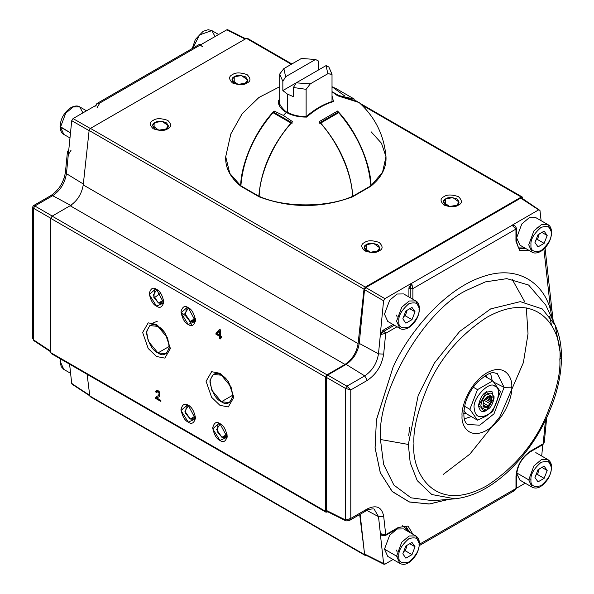 <?xml version="1.0" encoding="UTF-8"?>
<svg xmlns="http://www.w3.org/2000/svg" width="594" height="594" viewBox="0 0 594 594"><rect width="100%" height="100%" fill="white"/><g stroke="black" fill="none" stroke-linecap="round" stroke-linejoin="round"><path stroke-width="0.89" d="M483.108 406.459L486.055 407.402L485.899 406.912L483.13 406.036L486.961 407.083L490.325 403.935L489.909 403.616L488.075 405.769L483.219 402.962L488.075 405.769L489.909 403.616L484.095 400.259L489.909 403.616L491.023 402.301L485.12 398.893L491.55 402.494L491.609 400.868L491.082 400.816L491.023 402.301L491.082 400.816L486.011 397.891L491.609 400.868L491.706 398.359L491.179 398.381L491.082 400.816L491.26 399.532L486.872 396.992L491.26 399.532L491.179 398.381L487.592 396.309L491.706 398.359L491.55 402.494L487.214 407.595L483.1 406.927L483.323 401.165L487.652 396.072L491.765 396.733L491.706 398.359L491.765 396.733L491.231 396.903L491.179 398.381L491.231 396.903L490.065 396.658M487.733 394.037C484.63 395.233 482.328 398.982 480.836 405.294C481.897 410.261 483.991 411.709 487.132 409.63C490.236 408.434 492.537 404.677 494.037 398.366C492.968 393.399 490.874 391.958 487.733 394.037L494.037 398.017L487.132 409.63C483.991 411.709 481.897 410.261 480.836 405.294C482.328 398.982 484.63 395.233 487.733 394.037L486.471 391.713L487.733 394.037M490.176 396.733L487.377 396.28M483.078 404.195L483.16 404.974L483.078 404.195M485.899 406.912L483.16 405.323L485.899 406.912M483.323 401.165L483.16 404.974M486.434 397.505L484.541 399.732M490.629 396.547L491.231 396.903L490.629 396.547M486.961 407.083L483.145 404.878L486.961 407.083M156.586 392.567L157.016 391.468L159.192 392.693L158.598 395.545L156.17 396.733L155.42 398.292L156.816 396.346L155.947 397.987L161.13 400.98L155.947 397.987L155.42 398.292L160.603 401.284L155.42 398.292L156.17 396.733L157.425 396.079C159.63 395.233 160.224 394.104 159.192 392.693L157.016 391.468L156.586 392.567L155.606 391.877L156.586 392.567M158.843 395.389L159.727 392.389L157.544 391.164L159.727 392.389L158.843 395.389M160.603 400.208L156.764 397.987L159.764 396.361L159.935 392.478L156.281 390.406L155.606 391.877L156.571 390.295L156.133 391.572L157.113 392.263L156.133 391.572L155.606 391.877C156.296 389.627 157.737 389.82 159.935 392.478L159.764 396.361L156.764 397.987L160.603 400.208L160.603 401.284M157.692 397.312L157.165 397.616M325.675 511.389L325.675 377.108L50.809 218.414L50.809 352.695L326.997 512.154L327.695 511.746L326.061 512.243L325.675 511.389L50.809 352.695L50.809 218.414L325.675 377.108L325.675 511.389M220.864 336.449L221.933 337.065L220.864 336.449L220.337 336.753L220.337 338.944L219.379 338.387L219.379 336.197L215.956 334.229L215.956 333.189L219.55 329.328L220.337 329.789L220.337 335.721L221.399 336.33L221.399 337.37L220.337 336.753L221.399 337.37M219.958 373.292L228.282 381.303L233.836 397.327L228.282 406.942L219.958 405.338L211.635 397.327L206.081 381.303L211.635 371.688L219.958 373.292L211.635 371.688L206.081 381.303L211.635 397.327L219.958 405.338L228.282 406.942L233.836 397.327L228.282 381.303L219.958 373.292L221.391 375.215L219.958 373.292M156.526 324.465L164.85 332.477L170.404 348.5L164.85 358.108L156.526 356.511L148.203 348.5L142.649 332.477L148.203 322.861L156.526 324.465L148.203 322.861L142.649 332.477L148.203 348.5L156.526 356.511L164.85 358.108L170.404 348.5L164.85 332.477L156.526 324.465L157.959 326.388L156.526 324.465M188.246 307.677C191.676 309.184 194.104 313.38 195.515 320.27C194.104 325.527 191.676 326.923 188.246 324.465C184.808 322.958 182.388 318.763 180.977 311.872C182.388 306.615 184.808 305.219 188.246 307.677L187.348 307.224L181.022 312.875L188.246 324.465L195.456 321.272L188.246 307.677M188.246 405.338C191.676 406.845 194.104 411.041 195.515 417.924C194.104 423.188 191.676 424.584 188.246 422.126C184.808 420.619 182.388 416.424 180.977 409.533C182.388 404.276 184.808 402.881 188.246 405.338L187.348 404.885L181.022 410.536L188.246 422.126L195.456 418.926L188.246 405.338M219.958 423.648C223.396 425.156 225.817 429.351 227.227 436.241C225.817 441.498 223.396 442.894 219.958 440.436C216.52 438.929 214.1 434.734 212.689 427.843C214.1 422.586 216.52 421.191 219.958 423.648L219.067 423.195L212.741 428.846L219.958 440.436L227.175 437.236L219.958 423.648M156.526 289.367C159.964 290.874 162.385 295.07 163.796 301.96C162.385 307.217 159.964 308.613 156.526 306.155C153.089 304.648 150.668 300.453 149.257 293.562C150.668 288.305 153.089 286.909 156.526 289.367L155.635 288.914L149.309 294.565L156.526 306.155L163.744 302.955L156.526 289.367M291.877 63.974L247.334 38.261L246.399 38.35L90.444 128.393L365.31 287.088L521.265 197.045L361.664 104.9L521.265 197.045L522.2 196.948L522.713 198.7L522.579 197.609L521.265 197.045L365.31 287.088L364.003 289.167L358.1 343.622C356.556 352.643 352.19 359.578 345.003 364.426L326.997 374.821L325.675 377.108L326.997 374.821L52.131 216.127L50.809 218.414L52.131 216.127L70.137 205.732C77.317 200.883 81.682 193.948 83.234 184.927L89.13 130.472L90.444 128.393L246.399 38.35L247.713 38.914M359.697 514.56L364.167 550.668L359.697 514.56M364.619 554.336L366.023 555.234L365.043 555.353L364.619 554.336M512.021 279.091L524.851 302.004M526.321 307.9L528.021 333.791L523.388 362.622L499.903 416.728L469.839 454.143L443.287 474.391M91.105 396.569L89.798 396.005L87.11 374.287L89.798 396.005L364.664 554.692L89.798 396.005L90.177 396.666L365.043 555.353M52.131 353.46L50.809 352.695L51.195 353.549L326.061 512.243M153.029 322.965L157.239 321.302M158.501 303.029L153.155 295.233L156.816 289.538L154.581 289.82L153.831 297.379L158.501 303.029L163.632 300.067L158.501 303.029L162.429 303.415L163.788 301.626L158.501 303.029M221.933 437.31L216.587 429.507L220.248 423.819L218.013 424.101L217.263 431.66L221.933 437.31L227.057 434.348L221.933 437.31L225.861 437.696L227.22 435.907L221.933 437.31M190.221 419L184.868 411.197L188.528 405.509L186.293 405.791L185.543 413.35L190.221 419L195.344 416.038L190.221 419L194.141 419.386L195.508 417.597L190.221 419M190.221 321.339L184.868 313.543L188.528 307.848L186.293 308.13L185.543 315.689L190.221 321.339L195.344 318.384L190.221 321.339L194.141 321.725L195.508 319.936L190.221 321.339M157.959 352.94C152.524 350.557 148.693 343.919 146.458 333.026C148.693 324.703 152.524 322.49 157.959 326.388C163.395 328.772 167.226 335.41 169.453 346.302C167.226 354.618 163.395 356.831 157.959 352.94L169.453 346.302L157.959 352.94L166.09 353.742L169.372 347.854L167.634 338.09L157.959 326.388L149.829 325.579L146.547 331.467L148.277 341.238L157.959 352.94M221.391 401.767C215.956 399.383 212.117 392.745 209.89 381.853C212.117 373.537 215.956 371.324 221.391 375.215C226.826 377.598 230.658 384.236 232.885 395.129C230.658 403.445 226.826 405.657 221.391 401.767L232.885 395.129L221.391 401.767L229.514 402.569L232.803 396.681L231.066 386.917L221.391 375.215L213.261 374.413L209.979 380.294L211.709 390.065L221.391 401.767M219.379 336.197L219.379 338.387L219.906 338.083L219.906 335.892L219.379 336.197L219.906 335.892L216.483 333.917L215.956 334.229L219.379 336.197M219.55 329.328L215.956 333.189L220.077 329.024L216.483 332.885L216.483 333.917L219.906 335.892L219.906 338.083L220.864 338.632M221.399 336.33L220.337 335.721L220.337 329.789M246.399 38.35L291.327 64.293L246.399 38.35M379.195 250.839C376.173 253.059 371.332 253.059 364.664 250.839C360.81 246.985 360.81 244.193 364.664 242.449C367.686 240.221 372.527 240.221 379.195 242.449C383.048 246.295 383.048 249.094 379.195 250.839C383.048 249.094 383.048 246.295 379.195 242.449C372.527 240.221 367.686 240.221 364.664 242.449C360.81 244.193 360.81 246.985 364.664 250.839C371.332 253.059 376.173 253.059 379.195 250.839L377.48 251.039L379.195 250.839M458.486 205.064C455.464 207.284 450.616 207.284 443.948 205.064C440.102 201.21 440.102 198.411 443.948 196.666C446.97 194.446 451.819 194.446 458.486 196.666C462.332 200.52 462.332 203.319 458.486 205.064C462.332 203.319 462.332 200.52 458.486 196.666C451.819 194.446 446.97 194.446 443.948 196.666C440.102 198.411 440.102 201.21 443.948 205.064C450.616 207.284 455.464 207.284 458.486 205.064L456.771 205.264L458.486 205.064M167.76 128.764C164.738 130.992 159.89 130.992 153.222 128.764C149.376 124.918 149.376 122.119 153.222 120.374C156.244 118.154 161.093 118.154 167.76 120.374C171.607 124.22 171.607 127.019 167.76 128.764C171.607 127.019 171.607 124.22 167.76 120.374C161.093 118.154 156.244 118.154 153.222 120.374C149.376 122.119 149.376 124.918 153.222 128.764C159.89 130.992 164.738 130.992 167.76 128.764L166.045 128.965L167.76 128.764M247.052 82.989C244.03 85.209 239.182 85.209 232.514 82.989C228.66 79.143 228.66 76.344 232.514 74.599C235.536 72.371 240.384 72.371 247.052 74.599C250.898 78.445 250.898 81.244 247.052 82.989C250.898 81.244 250.898 78.445 247.052 74.599C240.384 72.371 235.536 72.371 232.514 74.599C228.66 76.344 228.66 79.143 232.514 82.989C239.182 85.209 244.03 85.209 247.052 82.989L245.329 83.19L247.052 82.989M364.003 289.167L365.31 287.088L90.444 128.393L89.13 130.472L364.003 289.167L89.13 130.472L83.234 184.927L358.1 343.622L364.003 289.167M345.003 364.426C352.19 359.578 356.556 352.643 358.1 343.622L83.234 184.927C81.682 193.948 77.317 200.883 70.137 205.732L345.003 364.426L70.137 205.732L52.131 216.127L326.997 374.821L345.003 364.426M408.702 435.721L409.63 427.591M190.221 406.177L188.795 405.576M181.638 312.719L185.603 315.822L189.523 320.886L191.728 325.445M219.906 330.732L219.906 334.86L219.906 330.732L219.379 331.036L219.906 330.732M234.229 76.782C236.538 75.082 240.243 75.082 245.329 76.782C248.27 79.722 248.27 81.853 245.329 83.19C243.02 84.89 239.323 84.89 234.229 83.19C231.289 80.249 231.289 78.111 234.229 76.782L234.229 83.19L234.229 76.782L231.935 79.982L238.105 84.415L245.329 83.19L247.631 79.982L241.461 75.557L234.229 76.782M154.945 122.557C157.254 120.864 160.952 120.864 166.045 122.557C168.986 125.497 168.986 127.636 166.045 128.965C163.736 130.665 160.031 130.665 154.945 128.965C152.005 126.025 152.005 123.894 154.945 122.557L154.945 128.965L154.945 122.557L152.643 125.765L158.813 130.19L166.045 128.965L168.34 125.765L162.169 121.332L154.945 122.557M445.671 198.856C447.98 197.156 451.678 197.156 456.771 198.856C459.704 201.789 459.704 203.928 456.771 205.264C454.462 206.957 450.757 206.957 445.671 205.264C442.73 202.324 442.73 200.185 445.671 198.856L445.671 205.264L445.671 198.856L443.369 202.057L449.539 206.482L456.771 205.264L459.065 202.057L452.895 197.631L445.671 198.856M366.379 244.631C368.688 242.931 372.386 242.931 377.48 244.631C380.42 247.572 380.42 249.703 377.48 251.039C375.17 252.732 371.473 252.732 366.379 251.039C363.439 248.099 363.439 245.961 366.379 244.631L366.379 251.039L366.379 244.631L364.077 247.832L370.248 252.264L377.48 251.039L379.781 247.832L373.611 243.406L366.379 244.631M216.907 333.739L219.379 331.036L219.379 335.165L219.906 334.86L219.379 335.165L216.907 333.739L219.379 335.165L219.379 331.036L216.907 333.739M96.896 103.549L99.614 103.141L200.044 45.159L199.168 44.505L200.044 45.159L99.614 103.141L96.919 103.534L199.168 44.505L200.987 44.476L200.044 45.159L201.203 44.587M32.522 207.247L33.524 208.279L32.522 207.254L32.522 337.927L33.524 339.842L33.524 208.279L34.846 205.992L33.457 205.635L34.846 205.992L52.673 195.701L50.898 195.567L52.673 195.701C60.291 190.548 64.88 183.197 66.439 173.656L65.437 172.193L66.439 173.656L68.325 154.425L67.441 151.752M32.522 207.254L33.457 205.643L50.898 195.567C58.903 190.162 63.744 182.365 65.437 172.193L66.513 171.027M154.091 297.958L160.588 293.139M96.451 105.064L73.04 118.585L90.31 128.475L73.04 118.585L96.451 105.064M227.71 29.7L226.804 29.811L245.174 39.063L226.804 29.811L200.044 45.159L226.804 29.811L228.118 30.398M68.941 149.332L67.434 151.789L68.325 154.425L66.439 173.656L83.331 184.021L66.439 173.656C64.88 183.197 60.291 190.548 52.673 195.701L71.265 205.687L52.673 195.701L34.846 205.992L52.792 216.357L34.846 205.992L33.524 208.279L33.524 339.842L32.522 337.949L33.865 340.666L33.524 339.842L50.809 351.269L33.524 339.842L33.865 340.666L50.809 351.871M89.657 130.955L71.725 120.686L68.325 154.425L71.725 120.686L73.04 118.585L71.725 120.686L89.657 130.955M50.817 218.265L33.524 208.279L50.817 218.265M73.04 384.132L71.725 383.546L69.587 364.167L71.725 383.546L89.657 395.3L89.174 391.001M202.777 46.733L200.133 45.203L201.975 45.003M97.06 107.774L99.703 103.193L97.06 107.774M71.042 150.275L68.414 154.477L71.042 150.275M89.761 395.678L72.074 384.207L89.998 395.96M419.409 545.537L514.79 490.451L515.986 488.498L419.498 544.215L515.986 488.498L515.986 476.277C516.906 465.622 521.747 457.231 530.516 451.098L543.168 443.8L545.463 420.329L543.168 443.8L544.29 442.181L543.005 444.512L543.376 443.673L530.516 451.098L530.13 451.952L530.516 451.098C521.747 457.231 516.906 465.622 515.986 476.277L516.528 475.519L515.986 476.277L515.986 488.446L516.535 487.681L516.528 475.519C517.374 465.533 521.911 457.684 530.13 451.952L542.782 444.654L543.168 443.8L543.005 444.505L544.29 442.188L546.673 417.782M449.242 499.294L428.972 504.046L409.088 501.878L392.04 491.32L380.227 472.534L375.059 447.572L376.455 419.706L393.035 367.248C407.974 333.835 443.599 290.087 481.177 277.242C518.941 263.135 544.713 284.92 550.72 310.84L543.889 249.086L550.72 310.84L551.789 308.91L550.72 310.84C544.713 284.92 518.941 263.135 481.177 277.242C443.599 290.087 407.974 333.835 393.035 367.248L376.41 419.988L375.089 447.98L380.398 472.98L392.411 491.691L409.66 502.064L429.692 503.987L450.037 498.99M516.505 228.319L515.956 229.136L515.956 241.305L519.661 250.349L529.083 250.43L519.661 250.349L515.956 241.305L515.956 229.084L412.882 288.602L412.882 299.25L412.882 288.654L410.239 288.654L410.239 297.72L410.239 288.654L408.917 287.845L408.917 296.955L408.917 287.845L411.56 283.264L412.882 288.602L515.956 229.084L512.087 225.319L411.649 283.316L512.087 225.319L515.956 229.084L516.505 228.259L514.924 225.735L511.991 225.267L538.661 209.86L520.73 198.106L365.822 287.563L384.89 298.663L411.56 283.264L384.89 298.663L383.583 300.764L364.508 289.664L359.244 343.384C357.766 352.48 353.393 359.481 346.131 364.397L327.65 375.066L346.896 386.174L350.764 389.939L350.779 518.443L367.285 508.91C376.358 504.573 381.816 507.016 383.672 516.231L385.721 534.719L398.366 527.413L408.056 526.091L412.837 534.214L408.056 526.091L398.366 527.413L397.98 528.266L398.366 527.413L385.721 534.719L385.335 535.573L385.721 534.719L383.672 516.231L378.504 516.639L380.39 533.687L385.721 534.719L385.098 535.699L385.491 534.86L380.39 533.687L378.504 516.639L383.672 516.231C381.816 507.016 376.358 504.573 367.285 508.91L366.513 510.617L364.738 510.484M397.015 326.774L385.699 333.308L383.657 354.15C381.801 365.518 376.344 374.265 367.27 380.405L350.764 389.939L345.574 388.461L345.589 520.017L350.779 518.443L349.034 520.715L350.779 518.443L350.764 389.939L367.27 380.405L364.723 375.883L346.896 386.174L345.574 388.461L350.764 389.939L346.896 386.174L364.723 375.883L367.27 380.405C376.344 374.265 381.801 365.518 383.657 354.15L378.482 353.831C376.93 363.38 372.341 370.723 364.723 375.883L346.131 364.397L364.723 375.883C372.341 370.723 376.93 363.38 378.482 353.831L383.657 354.15L385.699 333.308L380.368 334.608L378.482 353.831L359.244 343.384L378.482 353.831L380.368 334.608L385.469 333.42L384.259 331.081L380.271 334.556L383.583 300.764L380.271 334.556L384.259 331.081L385.469 333.42L397.015 326.774M406.393 527.249L409.919 532.528L406.393 527.249C406.103 525.593 397.935 527.465 397.98 528.266L385.105 535.699L382.031 535.521L380.39 533.687L382.024 535.521L380.294 533.635L383.613 563.602L380.294 533.635L381.474 535.149M374.294 509.377L378.504 516.639L366.862 510.424L378.504 516.639L374.294 509.377C374.599 508.197 367.122 509.489 366.513 510.617L367.285 508.91L350.779 518.443L345.589 520.017L346.027 520.901L345.589 520.017L345.574 388.461L326.329 377.353L326.344 510.409L345.589 520.017L326.344 510.409L326.767 511.286L346.027 520.901L349.057 520.7M394.371 325.245L384.377 331.021L385.699 333.308L384.259 331.081L394.371 325.245M515.956 241.305L516.505 240.54L515.956 241.305M526.158 248.745L519.832 248.329L526.158 248.745M515.956 239.776L516.505 240.54L516.505 228.371M551.915 318.25L550.72 310.84L551.915 318.25M432.878 500.712L410.996 497.809L393.889 485.068L383.627 464.434L380.442 439.493C376.589 392.53 423.93 310.514 466.535 290.355L485.343 281.898L506.853 278.645L528.615 285.031L545.789 305.145L528.608 285.031L506.853 278.645L485.343 281.898L466.535 290.355C423.93 310.514 376.589 392.53 380.442 439.493L383.627 464.434L393.889 485.068L410.996 497.809L432.878 500.712L454.9 498.804L431.816 494.527L417.248 480.635L410.194 462.659L408.345 444.446L380.442 439.493L408.345 444.446L418.176 395.463L434.333 363.127L459.645 331.467L490.674 308.902L520.285 301.641L542.337 308.977L555.145 325.17L561.211 358.1M542.805 444.639L541.691 456.014L542.805 444.639M393.065 559.481L384.919 564.189L393.065 559.481M525.2 483.182L516.483 488.216L525.2 483.182M516.528 487.741L514.805 490.444L512.11 490.844M405.747 526.937L408.598 531.764L402.673 525.683M360.142 514.3L364.538 554.002L384.919 564.189L384.021 564.3L383.613 563.602L364.538 554.002L364.946 554.692L384.021 564.3M382.9 330.346L384.259 331.081L382.9 330.346L380.271 334.556L382.9 330.346L393.057 324.487L382.9 330.346M410.239 288.55L412.882 288.602L411.649 283.316L410.239 288.55L411.56 283.264L408.917 287.845L410.239 288.55M524.836 247.98L519.23 247.921L524.836 247.98M550.794 307.492L551.796 308.91L545.047 247.936M539.968 210.447L521.695 198.032L520.73 198.106L539.968 210.447L541.104 220.686L539.968 210.447L538.661 209.86L511.991 225.267L514.946 225.75M326.329 377.353L345.574 388.461L346.896 386.174L327.65 375.066L326.329 377.353M365.822 287.563L364.508 289.664L383.583 300.764L384.89 298.663L365.822 287.563M514.909 225.72L513.892 225.096L511.991 225.267L514.248 225.423M545.789 305.145L555.145 325.17L542.337 308.977L520.285 301.641L490.674 308.902L459.645 331.467L434.333 363.127L418.176 395.463L408.345 444.446L410.194 462.659L417.248 480.635L431.816 494.527L454.9 498.804C472.713 496.918 490.414 487.867 507.996 471.643C528.467 452.205 543.636 428.645 553.504 400.957C558.776 385.647 561.434 371.035 561.479 357.113L559.838 359.4C560.81 373.478 555.947 393.131 545.255 418.354C532.588 446.109 513.142 468.569 486.909 485.736C432.922 515.763 411.033 469.973 413.959 443.644C412.986 429.566 417.849 409.919 428.541 384.689C441.208 356.935 460.654 334.474 486.887 317.307C540.874 287.281 562.763 333.078 559.838 359.4L561.479 357.113L561.226 356.162M559.838 359.4C562.763 333.078 540.874 287.281 486.887 317.307C460.654 334.474 441.208 356.935 428.541 384.689C417.849 409.919 412.986 429.566 413.959 443.644C411.033 469.973 432.922 515.763 486.909 485.736C513.142 468.569 532.588 446.109 545.255 418.354C555.947 393.131 560.81 373.478 559.838 359.4M511.731 387.184C512.733 394.995 505.286 419.193 486.902 430.197C468.518 440.421 461.063 424.829 462.065 415.867C461.063 408.056 468.51 383.85 486.894 372.846C505.279 362.622 512.733 378.215 511.731 387.184C512.733 378.215 505.279 362.622 486.894 372.846C468.51 383.85 461.063 408.056 462.065 415.867C461.063 424.829 468.518 440.421 486.902 430.197C505.286 419.193 512.733 394.995 511.731 387.184L504.098 387.34L493.993 413.825L479.766 425.17L467.723 424.51L479.766 425.17L493.993 413.825L504.098 387.34L511.731 387.184M497.215 373.426L504.098 387.34L497.215 373.426C493.607 373.581 493.087 368.674 477.754 381.816C471.881 388.06 467.708 395.285 465.251 403.489C462.793 414.916 463.617 421.926 467.723 424.51M471.302 416.587L464.308 418.837L471.302 416.587M490.599 373.299L492.151 380.487L490.599 373.299M493.941 382.254L504.098 387.34L493.941 382.254M477.487 389.642L473.269 387.206L477.487 389.642L492.753 380.836L484.578 376.113L492.753 380.836L477.487 389.642L469.861 409.303L477.487 389.642M464.553 406.244L469.861 409.303L477.487 420.158L485.944 416.231L492.753 411.352L500.378 391.684L492.753 380.836L500.378 391.684L492.753 411.352L485.944 416.231L486.367 415.265L485.944 416.231L477.487 420.158L469.861 409.303L464.553 406.244M474.205 408.241C472.096 398.648 489.842 379.915 494.973 386.315C503.081 387.555 495.73 412.295 486.367 415.265C479.031 418.607 474.977 416.268 474.205 408.241C474.977 416.268 479.031 418.607 486.367 415.265C495.73 412.295 503.081 387.555 494.973 386.315C489.842 379.915 472.096 398.648 474.205 408.241M463.84 410.744L466.245 413.669L477.487 420.158L466.245 413.669M484.994 393.302L485.187 392.842M486.367 392.062L491.966 391.498L493.859 399.903L491.966 391.498L486.367 392.062L478.437 405.799L486.367 410.372C482.618 413.06 479.974 411.531 478.437 405.799C479.974 398.284 482.618 393.703 486.367 392.062M488.973 408.36L486.367 410.372L488.973 408.36M491.438 396.681L491.275 398.381M486.271 406.972L484.942 407.892M218.651 34.519L211.843 30.591L199.547 34.905L192.894 48.129L199.547 34.905L211.843 30.591L215.08 36.583M86.501 110.811L79.7 106.883L73.114 106.979L65.696 113.216L60.521 127.123L70.53 132.9L60.061 126.477L63.81 134.4L60.521 127.123L65.696 113.216L73.114 106.979L79.7 106.883L82.93 112.875M70.033 137.986L63.81 134.4C61.561 133.294 60.306 130.65 60.061 126.477L60.521 125.831L60.061 126.477C60.625 118.51 64.263 112.214 70.968 107.588C74.703 105.717 77.614 105.487 79.7 106.883M70.597 373.307L63.81 369.394L60.521 362.117L60.803 359.095L60.521 362.117L63.81 369.394L61.234 366.684L60.061 361.501L60.276 358.791M415.748 300.906C418.005 302.004 419.253 304.648 419.505 308.821C418.933 316.788 415.295 323.084 408.59 327.71C404.863 329.581 401.952 329.811 399.866 328.415L396.577 321.146L401.744 307.239L409.162 301.002L415.748 300.906L403.66 293.919L397.074 294.023L389.657 300.26L384.481 314.167L387.771 321.436L399.866 328.415L396.577 321.146L401.744 307.239L409.162 301.002L415.748 300.906L419.505 308.821L419.037 309.474C419.616 314.657 416.246 320.493 408.932 326.982C401.618 328.942 398.247 326.997 398.819 321.146C398.247 315.956 401.618 310.12 408.932 303.638C416.246 301.678 419.616 303.623 419.037 309.474L419.505 308.821L419.037 308.175M419.037 309.474C419.616 303.623 416.246 301.678 408.932 303.638C401.618 310.12 398.247 315.956 398.819 321.146C398.247 326.997 401.618 328.942 408.932 326.982C416.246 320.493 419.616 314.657 419.037 309.474M405.88 310.966L411.984 307.44L415.035 311.783L411.984 319.646L405.88 323.173L402.829 318.829L405.88 310.966L402.829 318.829L405.88 323.173L411.984 319.646L415.035 311.783L411.984 307.44L405.88 310.966M409.749 308.732L415.035 311.783L409.749 308.732M407.016 310.313L405.375 315.837L411.984 319.646L405.375 315.837L403.772 316.409M396.22 315.02L397.148 316.728M547.898 224.606C550.148 225.713 551.403 228.348 551.655 232.529C551.084 240.496 547.445 246.792 540.74 251.418C537.006 253.282 534.095 253.519 532.016 252.123L528.719 244.847L533.895 230.94L541.312 224.703L547.898 224.606L535.803 217.627L529.224 217.723L521.807 223.96L516.631 237.867L519.921 245.144L532.016 252.123L528.719 244.847L533.895 230.94L541.312 224.703L547.898 224.606L551.655 232.529L551.187 233.175C551.759 238.365 548.396 244.201 541.082 250.683C533.761 252.643 530.397 250.698 530.969 244.847C530.397 239.664 533.761 233.828 541.082 227.339C548.396 225.378 551.759 227.324 551.187 233.175L551.655 232.529L551.187 231.883M551.187 233.175C551.759 227.324 548.396 225.378 541.082 227.339C533.761 233.828 530.397 239.664 530.969 244.847C530.397 250.698 533.761 252.643 541.082 250.683C548.396 244.201 551.759 238.365 551.187 233.175M538.03 234.675L544.134 231.148L547.185 235.491L544.134 243.354L538.03 246.881L534.971 242.538L538.03 234.675L534.971 242.538L538.03 246.881L544.134 243.354L547.185 235.491L544.134 231.148L538.03 234.675M537.095 227.472L537.525 227.331M541.899 232.44L547.185 235.491L541.899 232.44M539.159 234.014L537.525 239.538L544.134 243.354L537.525 239.538L535.914 240.11M396.22 550.007L397.148 551.722M403.772 551.395L405.375 550.824L407.016 545.299L405.375 550.824L411.984 554.64L415.035 546.777L411.984 542.433L405.88 545.96L402.829 553.823L405.88 558.167L411.984 554.64L405.375 550.824L403.772 551.395M409.749 543.725L415.035 546.777L409.749 543.725M398.819 556.133C398.247 561.983 401.618 563.929 408.932 561.976C416.246 555.487 419.616 549.65 419.037 544.46C419.616 538.61 416.246 536.664 408.932 538.624C401.618 545.114 398.247 550.95 398.819 556.133C398.247 550.95 401.618 545.114 408.932 538.624C416.246 536.664 419.616 538.61 419.037 544.46C419.616 549.65 416.246 555.487 408.932 561.976C401.618 563.929 398.247 561.983 398.819 556.133L396.577 556.133L399.866 563.409L396.577 556.133L398.819 556.133M411.984 554.64L405.88 558.167L402.829 553.823L405.88 545.96L411.984 542.433L415.035 546.777L411.984 554.64M415.748 535.892L403.66 528.912L397.074 529.009L389.657 535.246L384.481 549.153L387.771 556.43L399.866 563.409C402.591 564.723 408.152 566.468 416.372 554.499C420.604 545.203 420.396 538.996 415.748 535.892L409.162 535.988L401.744 542.225L396.577 556.133L401.744 542.225L409.162 535.988L415.748 535.892L419.037 543.168M384.481 549.153L396.577 556.133L384.481 549.153M537.525 474.532L544.134 478.348L547.185 470.478L541.899 467.426L547.185 470.478L544.134 466.142L547.185 470.478L544.134 478.348L538.03 481.868L534.971 477.531L538.03 469.661L544.134 466.142L538.03 469.661L534.971 477.531L538.03 481.868L544.134 478.348L537.525 474.532L539.159 469.008L537.525 474.532L535.914 475.103L537.525 474.532M530.969 479.841C530.397 485.692 533.761 487.637 541.082 485.677C548.396 479.195 551.759 473.359 551.187 468.169C551.759 462.318 548.396 460.372 541.082 462.332C533.761 468.815 530.397 474.651 530.969 479.841C530.397 474.651 533.761 468.815 541.082 462.332C548.396 460.372 551.759 462.318 551.187 468.169C551.759 473.359 548.396 479.195 541.082 485.677C533.761 487.637 530.397 485.692 530.969 479.841L528.719 479.841L532.016 487.11L528.719 479.841L530.969 479.841M516.646 473.455L519.921 480.13L532.016 487.11C534.734 488.424 540.295 490.169 548.522 478.207C552.747 468.904 552.539 462.704 547.898 459.6L541.312 459.697L533.895 465.934L528.719 479.841L533.895 465.934L541.312 459.697L547.898 459.6L551.187 466.869M516.631 472.861L528.719 479.841L516.631 472.861M287.355 112.66L286.286 112.415C291.958 115.57 298.73 117.129 306.608 117.085L306.133 117.077L306.608 117.085C298.73 117.129 291.958 115.57 286.286 112.415L283.39 115.422L292.642 121.711C274.317 140.711 259.719 173.255 259.147 196.339C284.073 207.722 327.636 207.722 352.561 196.339C351.997 173.255 337.392 140.711 319.067 121.711L337.57 111.033C355.888 130.034 370.493 162.57 371.064 185.662L382.543 172.26L385.989 156.682L382.543 172.26L371.064 185.662C370.493 162.57 355.888 130.034 337.57 111.033L319.067 121.711C337.392 140.711 351.997 173.255 352.561 196.339C327.636 207.722 284.073 207.722 259.147 196.339L259.593 196.963L259.147 196.339C259.719 173.255 274.317 140.711 292.642 121.711L283.39 115.422L286.286 112.415C280.821 109.14 278.118 105.227 278.192 100.683L279.692 99.406L278.192 100.683L279.692 101.819L278.192 100.683C278.118 105.227 280.821 109.14 286.286 112.415L287.355 112.66L287.125 112.14C292.397 115.102 298.752 116.587 306.2 116.602M274.138 112.474L274.138 111.033C255.821 130.034 241.216 162.57 240.644 185.662L229.781 173.374L225.72 156.682L229.781 173.374L240.644 185.662C241.216 162.57 255.821 130.034 274.138 111.033L283.39 115.422L274.138 111.033L274.138 112.474M332.016 95.916L333.516 101.552C324.547 104.158 315.577 109.341 306.608 117.085C315.577 109.341 324.547 104.158 333.516 101.552L332.016 95.916M359.103 102.532L337.57 95.775L332.016 91.766L337.57 95.775L359.11 102.539C375.104 117.092 384.066 135.142 385.989 156.682L381.482 143.265L371.064 131.727M332.016 86.739L332.922 87.088L332.016 86.739M351.759 196.852L352.561 196.339L351.759 196.852M337.57 112.474L337.57 111.033L337.57 112.474M370.574 186.278L371.064 185.662L370.574 186.278M333.516 101.552L332.566 101.396C323.73 104.024 314.924 109.096 306.155 116.624M287.125 112.14C286.508 112.994 277.844 104.047 279.692 101.975L279.692 101.841M338.699 112.682L338.365 112.4L320.389 122.772L320.73 123.055L338.699 112.682L320.73 123.055L319.602 123.233L338.365 112.4L337.57 112.86L338.699 112.682C357.952 135.291 368.666 159.675 370.827 185.833C368.666 159.675 357.952 135.291 338.699 112.682M352.064 196.725L352.858 196.206C350.69 170.055 339.983 145.671 320.73 123.055C339.983 145.671 350.69 170.055 352.858 196.206L370.827 185.833L352.858 196.206M370.04 186.345L370.827 185.833L370.04 186.345M290.978 123.055L291.32 122.772L273.344 112.4L273.01 112.682L290.978 123.055C271.725 145.671 261.018 170.055 258.85 196.206L259.645 196.725L258.85 196.206C261.018 170.055 271.725 145.671 290.978 123.055L273.01 112.682C253.757 135.291 243.05 159.675 240.882 185.833L258.85 196.206L240.882 185.833C243.05 159.675 253.757 135.291 273.01 112.682L273.344 112.4L291.32 122.772L292.114 123.233L290.978 123.055M274.138 112.86L273.344 112.4L274.138 112.86M241.669 186.345L240.882 185.833L241.669 186.345M259.645 196.725L258.85 196.206M357.818 101.463L338.365 95.612L332.016 91.647L338.699 95.508L354.507 99.198L336.538 88.825L332.016 86.754L344.49 95.797M296.191 82.848L293.414 87.504L306.125 89.323L310.306 83.851L296.191 82.848L310.306 83.851L327.836 73.73L326.091 65.585L296.191 82.848L326.091 65.585L328.868 67.033L332.016 74.213L327.836 73.73L310.306 83.851L306.125 89.323L306.125 116.61L306.125 89.323L293.414 87.504L293.414 96.659L287.355 94.052L282.841 90.555L282.841 81.4L279.692 74.057L282.841 81.4L282.841 90.555L287.355 94.052L287.355 112.273L287.355 94.052L293.414 96.659L293.414 87.504L296.191 82.848L282.841 90.555L296.191 82.848M332.016 101.559L332.016 74.213M318.302 60.93L318.302 70.085L318.302 60.93L315.518 59.482L285.617 76.745L282.841 81.4L285.617 76.745L283.873 68.592L279.692 74.057L283.873 68.592L301.403 58.472L315.518 59.482L318.302 60.93M328.868 67.033L326.091 65.585L327.836 73.73L332.016 74.369L328.868 67.033M294.438 85.774L293.8 84.229L294.438 85.774M285.617 76.745L315.518 59.482L301.403 58.472L283.873 68.592L285.617 76.745M463.706 413.573L466.342 413.721M487.184 377.621L484.741 374.472M494.037 398.017L494.037 396.488M487.436 409.459L486.115 410.224M157.016 391.468L157.544 391.164M158.598 395.545L159.125 395.24M522.2 196.948L359.905 103.252M65.437 172.193L67.434 151.804M95.196 106.192L96.919 103.534M245.693 38.759L227.702 29.7M64.07 178.304L61.843 183.457M349.072 520.693L366.513 510.617M519.832 248.329C518.584 248.738 517.478 246.139 516.505 240.54M549.71 316.231L551.447 325.044M516.528 487.793L514.805 490.444M553.207 321.02L551.796 308.932M561.479 357.113C561.479 344.995 559.37 334.348 555.145 325.17M211.843 30.591L208.212 29.707L203.118 31.296L195.337 39.494L192.3 48.47M535.803 452.621L547.898 459.6M240.83 186.197C230.145 177.435 225.111 167.597 225.72 156.682L230.821 133.947L242.226 113.632L258.991 97.438L279.692 86.739M352.287 196.933C321.332 208.353 290.377 208.353 259.422 196.933M370.879 186.197C381.563 177.435 386.597 167.597 385.989 156.682M352.628 196.777L370.597 186.405M337.8 112.34L319.832 122.72M291.877 122.72L273.908 112.34M241.112 186.405L259.081 196.777M279.692 106.319L279.692 74.213"/></g></svg>
